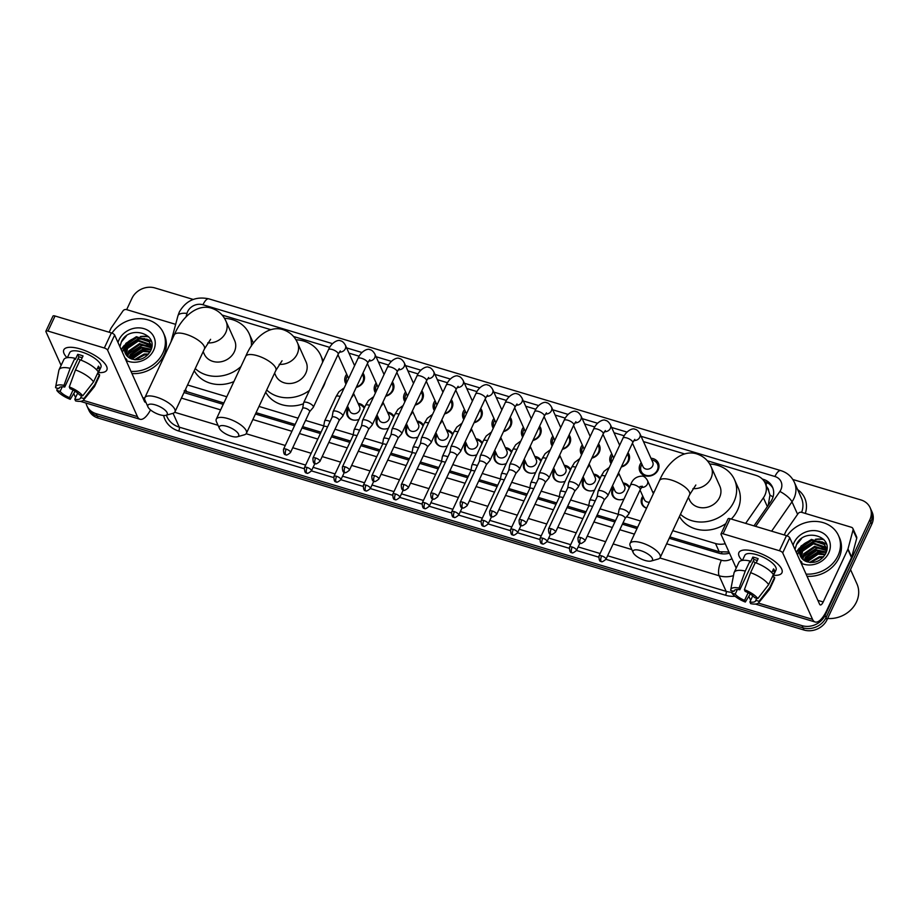 <?xml version="1.0" encoding="UTF-8"?>
<svg xmlns="http://www.w3.org/2000/svg" width="918" height="918" viewBox="0 0 918 918"><rect width="100%" height="100%" fill="white"/><g stroke="black" fill="none" stroke-linecap="round" stroke-linejoin="round"><path stroke-width="1.38" d="M358.995 419.377A9.513 8.205 155.8 0 1 347.291 415.647A9.513 8.205 155.8 0 1 347.463 409.199A9.513 8.205 155.8 0 1 348.301 407.753M388.44 428.224A9.513 8.205 155.8 0 1 376.736 424.483A9.513 8.205 155.8 0 1 376.908 418.034A9.513 8.205 155.8 0 1 377.757 416.588M417.897 437.071A9.513 8.205 155.8 0 1 406.192 433.33A9.513 8.205 155.8 0 1 406.364 426.881A9.513 8.205 155.8 0 1 407.202 425.436M447.341 445.907A9.513 8.205 155.8 0 1 435.637 442.178A9.513 8.205 155.8 0 1 435.809 435.729A9.513 8.205 155.8 0 1 436.658 434.283M476.786 454.754A9.513 8.205 155.8 0 1 465.093 451.013A9.513 8.205 155.8 0 1 465.254 444.564A9.513 8.205 155.8 0 1 466.103 443.119M506.243 463.601A9.513 8.205 155.8 0 1 494.538 459.861A9.513 8.205 155.8 0 1 494.71 453.412A9.513 8.205 155.8 0 1 495.548 451.966M535.687 472.437A9.513 8.205 155.8 0 1 523.983 468.708A9.513 8.205 155.8 0 1 524.155 462.259A9.513 8.205 155.8 0 1 525.004 460.813M565.132 481.284A9.513 8.205 155.8 0 1 553.439 477.544A9.513 8.205 155.8 0 1 553.6 471.095A9.513 8.205 155.8 0 1 554.449 469.649M594.589 490.132A9.513 8.205 155.8 0 1 582.884 486.391A9.513 8.205 155.8 0 1 583.056 479.942A9.513 8.205 155.8 0 1 583.894 478.496M624.033 498.967A9.513 8.205 155.8 0 1 612.329 495.238A9.513 8.205 155.8 0 1 612.501 488.789A9.513 8.205 155.8 0 1 613.35 487.343M646.57 508.193A9.513 8.205 155.8 0 1 641.785 504.074A9.513 8.205 155.8 0 1 641.957 497.625A9.513 8.205 155.8 0 1 642.795 496.179M362.943 373.098A10.109 8.732 155.8 0 1 363.849 374.624A10.109 8.732 155.8 0 1 363.666 381.486A10.109 8.732 155.8 0 1 356.241 387.407M346.017 384.022A10.109 8.732 155.8 0 1 345.397 382.909A10.109 8.732 155.8 0 1 345.57 376.047A10.109 8.732 155.8 0 1 346.706 374.2M392.388 381.945A10.109 8.732 155.8 0 1 393.294 383.46A10.109 8.732 155.8 0 1 393.122 390.322A10.109 8.732 155.8 0 1 385.686 396.255M375.462 392.87A10.109 8.732 155.8 0 1 374.842 391.756A10.109 8.732 155.8 0 1 375.026 384.894A10.109 8.732 155.8 0 1 376.151 383.036M421.832 390.793A10.109 8.732 155.8 0 1 422.75 392.307A10.109 8.732 155.8 0 1 422.567 399.169A10.109 8.732 155.8 0 1 415.131 405.102M404.907 401.705A10.109 8.732 155.8 0 1 404.287 400.592A10.109 8.732 155.8 0 1 404.471 393.73A10.109 8.732 155.8 0 1 405.607 391.883M451.289 399.628A10.109 8.732 155.8 0 1 452.195 401.155A10.109 8.732 155.8 0 1 452.012 408.017A10.109 8.732 155.8 0 1 444.587 413.938M434.363 410.553A10.109 8.732 155.8 0 1 433.744 409.439A10.109 8.732 155.8 0 1 433.916 402.577A10.109 8.732 155.8 0 1 435.052 400.73M480.734 408.476A10.109 8.732 155.8 0 1 481.64 409.99A10.109 8.732 155.8 0 1 481.468 416.852A10.109 8.732 155.8 0 1 474.032 422.785M463.808 419.4A10.109 8.732 155.8 0 1 463.188 418.287A10.109 8.732 155.8 0 1 463.372 411.425A10.109 8.732 155.8 0 1 464.497 409.566M510.19 417.323A10.109 8.732 155.8 0 1 511.096 418.837A10.109 8.732 155.8 0 1 510.913 425.7A10.109 8.732 155.8 0 1 503.477 431.621M493.253 428.236A10.109 8.732 155.8 0 1 492.645 427.122A10.109 8.732 155.8 0 1 492.817 420.26A10.109 8.732 155.8 0 1 493.953 418.413M539.635 426.159A10.109 8.732 155.8 0 1 540.541 427.685A10.109 8.732 155.8 0 1 540.358 434.535A10.109 8.732 155.8 0 1 532.933 440.468M522.709 437.083A10.109 8.732 155.8 0 1 522.09 435.97A10.109 8.732 155.8 0 1 522.273 429.108A10.109 8.732 155.8 0 1 523.398 427.249M569.08 435.006A10.109 8.732 155.8 0 1 569.986 436.52A10.109 8.732 155.8 0 1 569.814 443.383A10.109 8.732 155.8 0 1 562.378 449.315M552.154 445.93A10.109 8.732 155.8 0 1 551.534 444.817A10.109 8.732 155.8 0 1 551.718 437.955A10.109 8.732 155.8 0 1 552.854 436.096M598.536 443.853A10.109 8.732 155.8 0 1 599.443 445.368A10.109 8.732 155.8 0 1 599.259 452.23A10.109 8.732 155.8 0 1 591.835 458.151M581.61 454.766A10.109 8.732 155.8 0 1 580.991 453.653A10.109 8.732 155.8 0 1 581.163 446.791A10.109 8.732 155.8 0 1 582.299 444.943M627.981 452.689A10.109 8.732 155.8 0 1 628.887 454.203A10.109 8.732 155.8 0 1 628.715 461.065A10.109 8.732 155.8 0 1 621.279 466.998M611.055 463.613A10.109 8.732 155.8 0 1 610.436 462.5A10.109 8.732 155.8 0 1 610.619 455.638A10.109 8.732 155.8 0 1 611.744 453.779M650.954 458.243A10.109 8.732 155.8 0 1 658.344 463.051A10.109 8.732 155.8 0 1 658.16 469.913A10.109 8.732 155.8 0 1 648.877 476.144A10.109 8.732 155.8 0 1 639.88 471.347A10.109 8.732 155.8 0 1 640.064 464.485A10.109 8.732 155.8 0 1 641.2 462.626M768.228 505.336L769.961 495.089L768.664 490.923A5.944 5.129 -24.2 0 0 767.104 487.412M745.657 523.375L763.397 497.797A17.832 15.388 -24.2 0 0 764.866 495.25A17.832 15.388 -24.2 0 0 765.187 483.155A17.832 15.388 -24.2 0 0 755.996 475.375L707.296 460.756M669.853 536.927L719.207 551.741L728.938 551.982M184.162 390.839L223.866 403.002M256.076 412.675L295.148 424.403M302.619 426.652L321.048 432.183M332.075 435.488L350.492 441.03M361.52 444.335L379.949 449.866M390.976 453.182L409.394 458.713M420.421 462.018L438.838 467.549M449.866 470.865L468.295 476.396M479.322 479.712L497.74 485.243M508.767 488.548L527.196 494.079M538.212 497.395L556.641 502.926M567.668 506.243L586.086 511.774M597.113 515.078L615.542 520.609M623.012 522.858L637.631 527.253M672.779 530.684L715.512 543.525A17.832 15.388 -24.2 0 0 725.231 543.72M187.559 384.986L226.78 396.76M259.002 406.433L298.063 418.172M305.545 420.41L323.756 425.883M334.99 429.257L353.2 434.719M364.446 438.104L382.657 443.566M393.891 446.94L412.102 452.413M423.336 455.787L441.547 461.249M452.792 464.634L471.003 470.096M482.237 473.47L500.448 478.944M511.693 482.317L529.893 487.779M541.138 491.164L559.349 496.627M570.583 500L588.794 505.474M600.039 508.847L618.25 514.309M626.478 516.788L640.557 521.011M684.633 453.94L643.472 441.581M624.206 435.798L614.016 432.745M594.761 426.95L584.571 423.898M565.304 418.115L555.126 415.051M535.86 409.267L525.67 406.215M506.415 400.432L496.225 397.368M476.958 391.584L466.769 388.521M447.514 382.737L437.324 379.685M418.057 373.901L407.879 370.838M388.612 365.054L378.423 361.99M359.167 356.207L348.978 353.155M329.711 347.371L293.519 336.493M270.856 329.688L222.076 315.046M652.549 491.796A9.513 8.205 155.8 0 1 654.098 492.094M623.104 482.96A9.513 8.205 155.8 0 1 629.553 487.183M593.659 474.113A9.513 8.205 155.8 0 1 600.108 478.335M564.203 465.265A9.513 8.205 155.8 0 1 570.663 469.5M534.758 456.43A9.513 8.205 155.8 0 1 541.207 460.652M505.313 447.582A9.513 8.205 155.8 0 1 511.762 451.805M475.857 438.735A9.513 8.205 155.8 0 1 482.317 442.969M446.412 429.899A9.513 8.205 155.8 0 1 452.861 434.122M416.956 421.052A9.513 8.205 155.8 0 1 423.416 425.275M387.511 412.205A9.513 8.205 155.8 0 1 393.96 416.439M358.066 403.369A9.513 8.205 155.8 0 1 364.515 407.592M792.831 479.494L860.935 499.943A17.832 15.388 155.8 0 1 870.138 507.723A17.832 15.388 155.8 0 1 869.816 519.817L825.064 615.37A17.832 15.388 155.8 0 1 802.045 625.663L96.115 413.674L97.101 415.865A17.832 15.388 155.8 0 1 87.91 408.085A17.832 15.388 155.8 0 0 97.101 415.865L803.032 627.855L97.101 415.865L98.088 418.057A17.832 15.388 155.8 0 1 88.885 410.277L86.923 405.894A17.832 15.388 155.8 0 1 86.017 403.059M825.064 615.37L826.051 617.55A17.832 15.388 155.8 0 1 803.032 627.855A17.832 15.388 155.8 0 0 826.051 617.55L870.803 522.009L826.051 617.55L827.026 619.742A17.832 15.388 155.8 0 1 804.019 630.035L98.088 418.057M870.138 507.723L871.113 509.915A17.832 15.388 155.8 0 1 870.803 522.009A17.832 15.388 155.8 0 0 871.113 509.915L872.1 512.106A17.832 15.388 155.8 0 1 871.79 524.201L827.026 619.742M753.976 525.876L770.718 501.756A17.832 15.388 -24.2 0 0 772.187 499.208A17.832 15.388 -24.2 0 0 772.497 487.114A17.832 15.388 -24.2 0 0 763.306 479.334L762.296 479.035M764.315 481.525A17.832 15.388 155.8 0 1 772.945 488.227M126.661 309.641L131.997 298.258A17.832 15.388 155.8 0 1 155.004 287.965L193.216 299.44M96.115 413.674A17.832 15.388 155.8 0 1 86.923 405.894M121.348 349.976A23.776 20.529 155.8 0 1 123.505 346.717M127.418 342.712A23.776 20.529 155.8 0 1 137.711 337.434M141.257 336.745A23.776 20.529 155.8 0 1 148.785 336.906M796.445 552.693A23.776 20.529 155.8 0 1 798.603 549.434M802.516 545.441A23.776 20.529 155.8 0 1 812.809 540.163M816.354 539.463A23.776 20.529 155.8 0 1 823.882 539.635M669.222 538.269L718.874 553.175A17.832 15.388 -24.2 0 0 729.466 553.152M184.002 392.56L223.235 404.345M255.445 414.018L294.517 425.745M301.999 427.995L320.416 433.526M331.444 436.842L349.861 442.373M360.889 445.678L379.318 451.208M390.345 454.525L408.762 460.056M419.79 463.372L438.219 468.903M449.235 472.208L467.664 477.739M478.691 481.055L497.108 486.586M508.136 489.891L526.565 495.433M537.592 498.738L556.01 504.269M567.037 507.585L585.454 513.116M596.482 516.421L614.911 521.963M622.393 524.201L637.012 528.596M755.503 551.729A23.776 8.469 25.1 0 1 778.957 565.178A23.776 8.469 25.1 0 1 773.541 575.265A23.776 8.469 25.1 0 0 781.941 572.752A23.776 8.469 25.1 0 0 755.503 551.729A23.776 8.469 25.1 0 0 746.609 550.031A23.776 8.469 25.1 0 0 742.134 560.439A23.776 8.469 25.1 0 1 738.887 552.59A23.776 8.469 25.1 0 1 755.503 551.729M784.247 534.964L786.164 530.879A2.972 2.57 -24.2 0 1 786.416 530.455L798.086 513.621A2.972 2.57 -24.2 0 1 801.678 512.336L851.376 527.265A2.972 2.57 -24.2 0 1 852.914 528.561L856.597 536.766A2.972 2.57 155.8 0 1 856.712 538.327L851.686 557.146A2.972 2.57 155.8 0 1 851.514 557.593L826.889 610.172A23.776 8.492 -73.3 0 1 815.138 622.002A23.776 8.492 -73.3 0 1 812.545 619.352L782.698 552.888A2.972 1.056 -154.9 0 0 779.416 550.731L786.485 535.642A2.972 1.056 25.1 0 1 789.755 537.81L819.613 604.262A5.944 2.123 106.7 0 0 820.267 604.928A5.944 2.123 106.7 0 0 823.205 601.967L847.83 549.389A2.972 2.57 -24.2 0 0 847.991 548.941L853.017 530.122A2.972 2.57 -24.2 0 0 852.914 528.561M723.074 533.806A2.972 1.056 -154.9 0 0 720.997 533.909L728.066 518.831A2.972 1.056 25.1 0 1 730.143 518.716L723.074 533.806L779.416 550.731M720.997 533.909A2.972 1.056 -154.9 0 0 721.032 534.379L736.202 568.139M750.66 600.338L748.836 596.264M730.143 518.716L786.485 535.642M744.395 589.677L745.141 591.364A11.888 4.234 25.1 0 1 754.55 597.584L757.82 598.559A15.445 5.508 25.1 0 0 744.395 589.677L750.58 572.648L755.296 562.596A19.611 6.988 25.1 0 1 773.369 574.553L768.653 584.617L757.82 598.559M756.742 598.238L755.778 600.315A11.888 4.234 25.1 0 1 755.629 600.9A11.888 4.234 25.1 0 1 749.903 601.956L752.771 595.828M757.316 560.462A11.888 4.234 -154.9 0 0 756.547 560.221A11.888 4.234 -154.9 0 0 753.965 559.59L739.828 589.769A11.888 4.234 25.1 0 0 734.102 590.813A11.888 4.234 25.1 0 0 733.964 591.399L730.694 590.423A15.445 5.508 25.1 0 1 730.728 589.769A15.445 5.508 25.1 0 1 739.07 588.082L739.828 589.769M730.728 589.769L733.987 573.05A19.611 6.988 25.1 0 1 734.17 572.453L738.887 562.401A19.611 6.988 25.1 0 1 749.983 561.001L750.476 562.103L752.829 557.077A17.235 6.139 25.1 0 1 755.434 557.754A17.235 6.139 25.1 0 1 758.153 558.672L756.157 562.918M742.455 560.382L744.808 555.356A17.235 6.139 25.1 0 1 756.845 554.736A17.235 6.139 25.1 0 1 776.02 569.975L772.841 576.756M755.778 600.315L759.048 601.301L769.892 587.348L774.597 577.284L772.44 576.642L774.803 571.616A17.235 6.139 25.1 0 0 773.576 568.873L771.808 572.648M774.597 577.284A19.611 6.988 25.1 0 1 774.402 579.029L769.697 589.092A19.611 6.988 25.1 0 1 769.353 589.62L758.601 602.828A15.445 5.508 25.1 0 1 750.66 603.631L749.903 601.956M769.892 587.348A19.611 6.988 25.1 0 1 769.697 589.092M734.17 572.453A19.611 6.988 25.1 0 1 745.267 571.053L739.07 588.082M749.983 561.001L745.267 571.053M759.048 601.301A15.445 5.508 25.1 0 1 758.601 602.828M748.147 592.764L744.59 600.361L745.347 602.036L750.224 593.969M745.347 602.036A15.445 5.508 25.1 0 1 731.921 593.154L735.192 594.13L737.349 589.528M732.369 590.917L731.921 593.154M744.59 600.361A11.888 4.234 25.1 0 1 735.192 594.13M750.58 572.648A19.611 6.988 25.1 0 1 768.653 584.617M755.239 562.7A11.888 4.234 25.1 0 1 753.219 561.196M734.457 590.331L733.964 591.399M752.829 557.077L753.965 559.59M772.6 570.95L774.803 571.616M850.527 569.585L856.93 583.859A26.737 23.088 155.8 0 1 856.46 602.001A26.737 23.088 155.8 0 1 827.611 618.491M787.082 535.848A29.709 25.658 155.8 0 1 814.45 521.401A29.709 25.658 155.8 0 1 838.513 535.607A29.709 25.658 155.8 0 1 837.985 555.757A29.709 25.658 155.8 0 1 806.061 574.083M838.513 535.607L839.5 537.787A29.709 25.658 155.8 0 1 838.972 557.949A29.709 25.658 155.8 0 1 807.037 576.274M826.189 548.551L813.428 543.754L802.561 551.213L801.494 557.903M826.085 548.069L825.316 547.071L813.038 542.882L802.171 550.341L801.207 557.501M826.43 550.536L814.989 547.22L804.122 554.679L802.883 559.429M826.407 550.02L814.599 546.359L803.732 553.818L802.504 559.062M826.097 552.544L816.55 550.697L805.683 558.155L804.719 560.76M826.28 552.051L816.159 549.825L805.293 557.283L804.214 560.45M825.03 554.759L818.11 554.174L807.129 561.85M825.362 554.174L817.72 553.302L806.463 561.587C814.461 563.881 820.807 561.311 825.511 553.887C834.864 536.307 804.237 527.299 796.606 544.248L794.919 549.285M825.638 546.703L824.146 544.466L811.868 540.277L801.001 547.736L800.473 556.216M806.474 561.598A13.426 11.601 155.8 0 1 800.381 556.021A13.426 11.601 155.8 0 1 800.622 546.91A13.426 11.601 155.8 0 1 801.093 546.015L811.478 539.405L823.756 543.594L825.844 547.139M826.418 551.615L825.454 546.267M822.964 557.501L819.671 557.639L810.548 562.539M823.63 556.744L819.281 556.778L809.538 562.436M818.672 560.737L815.861 561.896M793.095 545.212A19.37 16.731 155.8 0 1 794.081 542.572A19.37 16.731 155.8 0 1 819.085 531.384A19.37 16.731 155.8 0 1 828.736 552.98A19.37 16.731 155.8 0 1 801.162 563.182M800.289 561.231L801.884 562.229L799.945 560.485M797.49 555.011L801.093 546.015M824.616 551.741L818.179 551.718L804.856 560.232M826.315 549.182L824.88 548.7M823.056 548.275L816.618 548.241L803.296 556.756M802.516 558.144L802.217 558.764M826.372 543.892L821.771 541.758M819.935 541.322L813.497 541.299L800.175 549.813M825.867 552.406L818.374 552.143L804.914 560.875M826.498 544.271L822.528 542.366M821.185 541.987L813.692 541.723L799.899 551.041M801.437 538.728L796.468 544.684L794.988 549.457M640.557 550.593A10.695 3.81 -154.9 0 0 633.202 552.636A10.695 3.81 -154.9 0 0 644.975 560.439A10.695 3.81 -154.9 0 0 651.103 561.036A10.695 3.81 -154.9 0 0 650.759 556.285A10.695 3.81 -154.9 0 0 640.557 550.593M633.202 552.636L630.23 546.015A16.639 5.921 25.1 0 1 630.058 543.433A16.639 5.921 25.1 0 1 641.682 542.836A16.639 5.921 25.1 0 1 660.191 557.547A16.639 5.921 25.1 0 1 658.091 559.062L651.103 561.036M688.385 497.361L689.498 499.84A16.639 14.367 -24.2 0 0 704.29 507.734A16.639 14.367 -24.2 0 0 719.563 497.487A16.639 14.367 -24.2 0 0 719.85 486.196L711.255 467.055C708.501 460.687 703.739 456.315 696.98 453.962C681.971 448.925 666.537 463.682 659.503 480.573L630.058 543.433M709.671 464.026A32.681 28.217 155.8 0 1 734.492 479.621A32.681 28.217 155.8 0 1 733.907 501.802A32.681 28.217 155.8 0 1 680.467 514.264M734.492 479.621L738.175 487.825A32.681 28.217 155.8 0 1 737.602 510.006A32.681 28.217 155.8 0 1 731.279 519.06M725.794 523.662A32.681 28.217 155.8 0 1 679.458 516.432M226.78 426.342A10.695 3.81 -154.9 0 0 219.425 428.385A10.695 3.81 -154.9 0 0 231.198 436.188A10.695 3.81 -154.9 0 0 237.326 436.784A10.695 3.81 -154.9 0 0 236.982 432.034A10.695 3.81 -154.9 0 0 226.78 426.342M219.425 428.385L216.453 421.764A16.639 5.921 25.1 0 1 216.281 419.182A16.639 5.921 25.1 0 1 227.905 418.585A16.639 5.921 25.1 0 1 246.414 433.296A16.639 5.921 25.1 0 1 244.326 434.811L237.326 436.784M274.608 373.11L275.721 375.588A16.639 14.367 -24.2 0 0 290.513 383.483A16.639 14.367 -24.2 0 0 305.786 373.236A16.639 14.367 -24.2 0 0 306.073 361.944L297.478 342.804C294.724 336.436 289.973 332.064 283.203 329.711C268.194 324.674 252.76 339.419 245.726 356.322L216.281 419.182M295.894 339.775A32.681 28.217 155.8 0 1 320.715 355.369A32.681 28.217 155.8 0 1 322.654 362.185M325.465 381.383A32.681 28.217 155.8 0 1 323.825 385.744A32.681 28.217 155.8 0 1 321.472 389.898M309.412 390.437A32.681 28.217 155.8 0 1 266.69 390.012M303.456 403.794A32.681 28.217 155.8 0 1 265.681 392.181M155.337 404.895A10.695 3.81 -154.9 0 0 147.982 406.938A10.695 3.81 -154.9 0 0 159.755 414.741A10.695 3.81 -154.9 0 0 165.883 415.326A10.695 3.81 -154.9 0 0 165.538 410.575A10.695 3.81 -154.9 0 0 155.337 404.895M147.982 406.938L145.01 400.305A16.639 5.921 25.1 0 1 144.837 397.724A16.639 5.921 25.1 0 1 156.462 397.127A16.639 5.921 25.1 0 1 174.971 411.849A16.639 5.921 25.1 0 1 172.882 413.352L165.883 415.326M203.165 351.663L204.278 354.13A16.639 14.367 -24.2 0 0 219.069 362.025A16.639 14.367 -24.2 0 0 234.342 351.778A16.639 14.367 -24.2 0 0 234.629 340.498L226.035 321.346C223.281 314.977 218.53 310.617 211.76 308.253C196.75 303.215 181.316 317.972 174.282 334.875L144.837 397.724M224.451 318.328A32.681 28.217 155.8 0 1 249.271 333.923A32.681 28.217 155.8 0 1 251.36 346.109M249.271 333.923L252.955 342.127A32.681 28.217 155.8 0 1 253.402 343.171M240.941 366.546A32.681 28.217 155.8 0 1 195.247 368.566M233.872 381.613A32.681 28.217 155.8 0 1 194.237 370.723M641.957 464.324A8.916 7.7 -24.2 0 0 641.384 465.346A8.916 7.7 -24.2 0 0 641.223 471.393A8.916 7.7 -24.2 0 0 649.152 475.627A8.916 7.7 -24.2 0 0 657.334 470.142A8.916 7.7 -24.2 0 0 657.495 464.095A8.916 7.7 -24.2 0 0 651.711 459.941M632.445 443.153L643.002 466.654A5.347 4.613 -24.2 0 0 647.764 469.19A5.347 4.613 -24.2 0 0 652.664 465.896A5.347 4.613 -24.2 0 0 652.767 462.27L639.88 433.606A5.347 4.613 -24.2 0 1 639.789 437.232A5.347 4.613 -24.2 0 1 633.856 440.514M604.124 500.115L607.75 495.812A5.347 1.905 -154.9 0 0 607.854 495.663A5.347 1.905 -154.9 0 0 607.796 494.825A5.347 1.905 -154.9 0 0 601.91 490.923A5.347 1.905 -154.9 0 0 598.169 491.119A5.347 1.905 -154.9 0 0 598.111 491.291L597.125 496.845M604.078 500.172A3.867 1.377 -154.9 0 0 604.159 500.058A3.867 1.377 -154.9 0 0 604.113 499.461A3.867 1.377 -154.9 0 0 599.856 496.638A3.867 1.377 -154.9 0 0 597.159 496.776A3.867 1.377 -154.9 0 0 597.113 496.902M621.532 466.47A8.916 7.7 -24.2 0 0 627.878 461.295A8.916 7.7 -24.2 0 0 628.038 455.248A8.916 7.7 -24.2 0 0 627.35 454.054M612.513 455.477A8.916 7.7 -24.2 0 0 611.939 456.51A8.916 7.7 -24.2 0 0 611.663 462.293M574.679 491.268L578.306 486.965A5.347 1.905 -154.9 0 0 578.409 486.815A5.347 1.905 -154.9 0 0 578.351 485.978A5.347 1.905 -154.9 0 0 572.453 482.088A5.347 1.905 -154.9 0 0 568.724 482.283A5.347 1.905 -154.9 0 0 568.667 482.455L567.68 487.997M574.634 491.325A3.867 1.377 -154.9 0 0 574.702 491.21A3.867 1.377 -154.9 0 0 574.657 490.614A3.867 1.377 -154.9 0 0 570.411 487.802A3.867 1.377 -154.9 0 0 567.703 487.94A3.867 1.377 -154.9 0 0 567.668 488.066M603 434.317L613.557 457.807A5.347 4.613 -24.2 0 0 613.66 458.036M592.076 457.623A8.916 7.7 -24.2 0 0 598.433 452.448A8.916 7.7 -24.2 0 0 598.593 446.4A8.916 7.7 -24.2 0 0 597.893 445.207M583.056 446.63A8.916 7.7 -24.2 0 0 582.482 447.663A8.916 7.7 -24.2 0 0 582.219 453.458M545.223 482.432L548.861 478.129A5.347 1.905 -154.9 0 0 548.953 477.968A5.347 1.905 -154.9 0 0 548.895 477.142A5.347 1.905 -154.9 0 0 543.008 473.24A5.347 1.905 -154.9 0 0 539.268 473.436A5.347 1.905 -154.9 0 0 539.21 473.608L538.235 479.15M545.189 482.478A3.867 1.377 -154.9 0 0 545.258 482.375A3.867 1.377 -154.9 0 0 545.212 481.766A3.867 1.377 -154.9 0 0 540.954 478.955A3.867 1.377 -154.9 0 0 538.258 479.093A3.867 1.377 -154.9 0 0 538.223 479.219M573.555 425.47L584.112 448.971A5.347 4.613 -24.2 0 0 584.215 449.189M562.631 448.787A8.916 7.7 -24.2 0 0 568.988 443.612A8.916 7.7 -24.2 0 0 569.137 437.565A8.916 7.7 -24.2 0 0 568.449 436.36M553.611 437.794A8.916 7.7 -24.2 0 0 553.038 438.815A8.916 7.7 -24.2 0 0 552.774 444.61M515.778 473.585L519.404 469.282A5.347 1.905 -154.9 0 0 519.508 469.132A5.347 1.905 -154.9 0 0 519.45 468.295A5.347 1.905 -154.9 0 0 513.552 464.393A5.347 1.905 -154.9 0 0 509.823 464.588A5.347 1.905 -154.9 0 0 509.765 464.76L508.779 470.314M515.732 473.642A3.867 1.377 -154.9 0 0 515.801 473.527A3.867 1.377 -154.9 0 0 515.767 472.931A3.867 1.377 -154.9 0 0 511.51 470.108A3.867 1.377 -154.9 0 0 508.813 470.245A3.867 1.377 -154.9 0 0 508.767 470.372M544.099 416.623L554.656 440.124A5.347 4.613 -24.2 0 0 554.77 440.353M533.174 439.94A8.916 7.7 -24.2 0 0 539.532 434.765A8.916 7.7 -24.2 0 0 539.692 428.717A8.916 7.7 -24.2 0 0 538.992 427.524M524.155 428.947A8.916 7.7 -24.2 0 0 523.593 429.98A8.916 7.7 -24.2 0 0 523.317 435.763M486.333 464.749L489.96 460.434A5.347 1.905 -154.9 0 0 490.063 460.285A5.347 1.905 -154.9 0 0 489.994 459.448A5.347 1.905 -154.9 0 0 484.107 455.558A5.347 1.905 -154.9 0 0 480.366 455.753A5.347 1.905 -154.9 0 0 480.321 455.925L479.334 461.467M486.288 464.795A3.867 1.377 -154.9 0 0 486.356 464.68A3.867 1.377 -154.9 0 0 486.31 464.083A3.867 1.377 -154.9 0 0 482.065 461.272A3.867 1.377 -154.9 0 0 479.357 461.41A3.867 1.377 -154.9 0 0 479.322 461.536M514.654 407.787L525.211 431.276A5.347 4.613 -24.2 0 0 525.314 431.506M503.73 431.093A8.916 7.7 -24.2 0 0 510.087 425.918A8.916 7.7 -24.2 0 0 510.247 419.87A8.916 7.7 -24.2 0 0 509.547 418.677M494.71 420.1A8.916 7.7 -24.2 0 0 494.136 421.132A8.916 7.7 -24.2 0 0 493.873 426.927M456.877 455.902L460.515 451.599A5.347 1.905 -154.9 0 0 460.606 451.438A5.347 1.905 -154.9 0 0 460.549 450.612A5.347 1.905 -154.9 0 0 454.662 446.71A5.347 1.905 -154.9 0 0 450.922 446.905A5.347 1.905 -154.9 0 0 450.864 447.077L449.889 452.62M456.831 455.948A3.867 1.377 -154.9 0 0 456.912 455.844A3.867 1.377 -154.9 0 0 456.866 455.236A3.867 1.377 -154.9 0 0 452.608 452.425A3.867 1.377 -154.9 0 0 449.912 452.563A3.867 1.377 -154.9 0 0 449.877 452.689M485.197 398.94L495.754 422.441A5.347 4.613 -24.2 0 0 495.869 422.659M474.285 422.257A8.916 7.7 -24.2 0 0 480.642 417.082A8.916 7.7 -24.2 0 0 480.791 411.034A8.916 7.7 -24.2 0 0 480.103 409.83M465.265 411.264A8.916 7.7 -24.2 0 0 464.692 412.285A8.916 7.7 -24.2 0 0 464.428 418.08M427.432 447.055L431.058 442.751A5.347 1.905 -154.9 0 0 431.162 442.602A5.347 1.905 -154.9 0 0 431.104 441.765A5.347 1.905 -154.9 0 0 425.206 437.863A5.347 1.905 -154.9 0 0 421.477 438.058A5.347 1.905 -154.9 0 0 421.419 438.242L420.433 443.784M427.386 447.112A3.867 1.377 -154.9 0 0 427.455 446.997A3.867 1.377 -154.9 0 0 427.421 446.4A3.867 1.377 -154.9 0 0 423.164 443.578A3.867 1.377 -154.9 0 0 420.467 443.715A3.867 1.377 -154.9 0 0 420.421 443.842M455.753 390.093L466.31 413.593A5.347 4.613 -24.2 0 0 466.424 413.823M444.828 413.41A8.916 7.7 -24.2 0 0 451.186 408.235A8.916 7.7 -24.2 0 0 451.346 402.187A8.916 7.7 -24.2 0 0 450.646 400.994M435.809 402.417A8.916 7.7 -24.2 0 0 435.235 403.45A8.916 7.7 -24.2 0 0 434.971 409.233M397.976 438.219L401.614 433.904A5.347 1.905 -154.9 0 0 401.705 433.755A5.347 1.905 -154.9 0 0 401.648 432.929A5.347 1.905 -154.9 0 0 395.761 429.027A5.347 1.905 -154.9 0 0 392.02 429.222A5.347 1.905 -154.9 0 0 391.963 429.394L390.988 434.937M397.942 438.265A3.867 1.377 -154.9 0 0 398.01 438.15A3.867 1.377 -154.9 0 0 397.964 437.553A3.867 1.377 -154.9 0 0 393.707 434.742A3.867 1.377 -154.9 0 0 391.011 434.88A3.867 1.377 -154.9 0 0 390.976 435.006M426.308 381.257L436.865 404.746A5.347 4.613 -24.2 0 0 436.968 404.976M415.384 404.563A8.916 7.7 -24.2 0 0 421.741 399.387A8.916 7.7 -24.2 0 0 421.901 393.34A8.916 7.7 -24.2 0 0 421.201 392.147M406.364 393.57A8.916 7.7 -24.2 0 0 405.79 394.602A8.916 7.7 -24.2 0 0 405.526 400.397M368.531 429.372L372.157 425.068A5.347 1.905 -154.9 0 0 372.26 424.908A5.347 1.905 -154.9 0 0 372.203 424.082A5.347 1.905 -154.9 0 0 366.316 420.18A5.347 1.905 -154.9 0 0 362.576 420.375A5.347 1.905 -154.9 0 0 362.518 420.547L361.531 426.09M368.485 429.417A3.867 1.377 -154.9 0 0 368.566 429.314A3.867 1.377 -154.9 0 0 368.52 428.706A3.867 1.377 -154.9 0 0 364.262 425.895A3.867 1.377 -154.9 0 0 361.566 426.032A3.867 1.377 -154.9 0 0 361.52 426.159M396.851 372.41L407.408 395.91A5.347 4.613 -24.2 0 0 407.523 396.128M385.939 395.727A8.916 7.7 -24.2 0 0 392.284 390.552A8.916 7.7 -24.2 0 0 392.445 384.504A8.916 7.7 -24.2 0 0 391.756 383.299M376.919 384.734A8.916 7.7 -24.2 0 0 376.346 385.755A8.916 7.7 -24.2 0 0 376.07 391.55M339.086 420.524L342.712 416.221A5.347 1.905 -154.9 0 0 342.816 416.072A5.347 1.905 -154.9 0 0 342.758 415.234A5.347 1.905 -154.9 0 0 336.86 411.344A5.347 1.905 -154.9 0 0 333.131 411.528A5.347 1.905 -154.9 0 0 333.073 411.712L332.086 417.254M339.04 420.582A3.867 1.377 -154.9 0 0 339.109 420.467A3.867 1.377 -154.9 0 0 339.063 419.87A3.867 1.377 -154.9 0 0 334.818 417.047A3.867 1.377 -154.9 0 0 332.109 417.185A3.867 1.377 -154.9 0 0 332.075 417.311M367.407 363.562L377.964 387.063A5.347 4.613 -24.2 0 0 378.067 387.293M356.482 386.88A8.916 7.7 -24.2 0 0 362.839 381.704A8.916 7.7 -24.2 0 0 363 375.657A8.916 7.7 -24.2 0 0 362.3 374.464M347.463 375.887A8.916 7.7 -24.2 0 0 346.889 376.919A8.916 7.7 -24.2 0 0 346.625 382.714M309.63 411.689L313.267 407.385A5.347 1.905 -154.9 0 0 313.359 407.225A5.347 1.905 -154.9 0 0 313.302 406.399A5.347 1.905 -154.9 0 0 307.415 402.497A5.347 1.905 -154.9 0 0 303.674 402.692A5.347 1.905 -154.9 0 0 303.617 402.864L302.642 408.407M309.596 411.734A3.867 1.377 -154.9 0 0 309.664 411.62A3.867 1.377 -154.9 0 0 309.618 411.023A3.867 1.377 -154.9 0 0 305.361 408.212A3.867 1.377 -154.9 0 0 302.665 408.349A3.867 1.377 -154.9 0 0 302.63 408.476M337.962 354.727L348.519 378.216A5.347 4.613 -24.2 0 0 348.622 378.445M653.662 493.035A8.916 7.7 -24.2 0 0 653.054 492.92M643.3 497.304A8.916 7.7 -24.2 0 0 642.726 498.336A8.916 7.7 -24.2 0 0 642.577 504.384A8.916 7.7 -24.2 0 0 646.616 508.079M625.089 518.429L628.727 514.126A5.347 1.905 -154.9 0 0 628.819 513.977A5.347 1.905 -154.9 0 0 628.761 513.139A5.347 1.905 -154.9 0 0 622.874 509.238A5.347 1.905 -154.9 0 0 619.134 509.433A5.347 1.905 -154.9 0 0 619.076 509.616L618.101 515.159M625.043 518.486A3.867 1.377 -154.9 0 0 625.124 518.372A3.867 1.377 -154.9 0 0 625.078 517.775A3.867 1.377 -154.9 0 0 620.82 514.952A3.867 1.377 -154.9 0 0 618.124 515.09A3.867 1.377 -154.9 0 0 618.078 515.216M640.03 490.028L644.344 499.633A5.347 4.613 -24.2 0 0 649.393 502.146M629.22 487.894A8.916 7.7 -24.2 0 0 623.609 484.073M613.855 488.456A8.916 7.7 -24.2 0 0 613.281 489.489A8.916 7.7 -24.2 0 0 613.121 495.536A8.916 7.7 -24.2 0 0 619.57 499.771M612.57 485.599L614.899 490.797A5.347 4.613 -24.2 0 0 619.661 493.333A5.347 4.613 -24.2 0 0 624.561 490.04A5.347 4.613 -24.2 0 0 624.653 486.414L618.548 472.816M595.151 501.056A5.347 1.905 -154.9 0 0 593.418 500.402A5.347 1.905 -154.9 0 0 589.689 500.597A5.347 1.905 -154.9 0 0 589.631 500.769L588.645 506.311M592.58 506.564A3.867 1.377 -154.9 0 0 591.376 506.116A3.867 1.377 -154.9 0 0 588.679 506.254A3.867 1.377 -154.9 0 0 588.633 506.38M599.775 479.058A8.916 7.7 -24.2 0 0 594.164 475.237M584.399 479.621A8.916 7.7 -24.2 0 0 583.837 480.653A8.916 7.7 -24.2 0 0 583.676 486.689A8.916 7.7 -24.2 0 0 590.125 490.923M583.114 476.752L585.454 481.95A5.347 4.613 -24.2 0 0 590.205 484.486A5.347 4.613 -24.2 0 0 595.116 481.193A5.347 4.613 -24.2 0 0 595.208 477.567L589.104 463.98M565.706 492.209A5.347 1.905 -154.9 0 0 563.973 491.555A5.347 1.905 -154.9 0 0 560.232 491.75A5.347 1.905 -154.9 0 0 560.175 491.922L559.2 497.464M563.124 497.717A3.867 1.377 -154.9 0 0 561.919 497.269A3.867 1.377 -154.9 0 0 559.223 497.407A3.867 1.377 -154.9 0 0 559.188 497.533M570.319 470.211A8.916 7.7 -24.2 0 0 564.708 466.39M554.954 470.773A8.916 7.7 -24.2 0 0 554.38 471.806A8.916 7.7 -24.2 0 0 554.22 477.853A8.916 7.7 -24.2 0 0 560.68 482.088M553.669 467.916L555.998 473.114A5.347 4.613 -24.2 0 0 560.76 475.65A5.347 4.613 -24.2 0 0 565.66 472.357A5.347 4.613 -24.2 0 0 565.763 468.731L559.659 455.133M536.261 483.361A5.347 1.905 -154.9 0 0 534.528 482.719A5.347 1.905 -154.9 0 0 530.788 482.902A5.347 1.905 -154.9 0 0 530.73 483.086L529.743 488.628M533.679 488.881A3.867 1.377 -154.9 0 0 532.474 488.422A3.867 1.377 -154.9 0 0 529.778 488.56A3.867 1.377 -154.9 0 0 529.732 488.686M540.874 461.364A8.916 7.7 -24.2 0 0 535.263 457.543M525.509 461.926A8.916 7.7 -24.2 0 0 524.935 462.959A8.916 7.7 -24.2 0 0 524.775 469.006A8.916 7.7 -24.2 0 0 531.224 473.24M524.224 459.069L526.553 464.267A5.347 4.613 -24.2 0 0 531.304 466.803A5.347 4.613 -24.2 0 0 536.215 463.51A5.347 4.613 -24.2 0 0 536.307 459.884L530.202 446.286M506.805 474.526A5.347 1.905 -154.9 0 0 505.072 473.872A5.347 1.905 -154.9 0 0 501.331 474.067A5.347 1.905 -154.9 0 0 501.285 474.239L500.299 479.781M504.223 480.034A3.867 1.377 -154.9 0 0 503.03 479.586A3.867 1.377 -154.9 0 0 500.321 479.724A3.867 1.377 -154.9 0 0 500.287 479.85M511.429 452.528A8.916 7.7 -24.2 0 0 505.818 448.707M496.053 453.09A8.916 7.7 -24.2 0 0 495.479 454.123A8.916 7.7 -24.2 0 0 495.33 460.17A8.916 7.7 -24.2 0 0 501.779 464.393M494.768 450.222L497.108 455.42A5.347 4.613 -24.2 0 0 501.859 457.956A5.347 4.613 -24.2 0 0 506.77 454.662A5.347 4.613 -24.2 0 0 506.862 451.036L500.758 437.45M477.36 465.678A5.347 1.905 -154.9 0 0 475.627 465.024A5.347 1.905 -154.9 0 0 471.886 465.219A5.347 1.905 -154.9 0 0 471.829 465.392L470.854 470.934M474.778 471.186A3.867 1.377 -154.9 0 0 473.573 470.739A3.867 1.377 -154.9 0 0 470.877 470.877A3.867 1.377 -154.9 0 0 470.842 471.003M481.973 443.681A8.916 7.7 -24.2 0 0 476.362 439.86M466.608 444.243A8.916 7.7 -24.2 0 0 466.034 445.276A8.916 7.7 -24.2 0 0 465.874 451.323A8.916 7.7 -24.2 0 0 472.322 455.558M465.323 441.386L467.652 446.584A5.347 4.613 -24.2 0 0 472.414 449.12A5.347 4.613 -24.2 0 0 477.314 445.827A5.347 4.613 -24.2 0 0 477.417 442.201L471.301 428.603M447.915 456.843A5.347 1.905 -154.9 0 0 446.171 456.189A5.347 1.905 -154.9 0 0 442.442 456.372A5.347 1.905 -154.9 0 0 442.384 456.556L441.397 462.098M445.333 462.351A3.867 1.377 -154.9 0 0 444.128 461.892A3.867 1.377 -154.9 0 0 441.432 462.041A3.867 1.377 -154.9 0 0 441.386 462.167M452.528 434.834A8.916 7.7 -24.2 0 0 446.917 431.012M437.152 435.396A8.916 7.7 -24.2 0 0 436.589 436.429A8.916 7.7 -24.2 0 0 436.429 442.476A8.916 7.7 -24.2 0 0 442.878 446.71M435.866 432.539L438.207 437.737A5.347 4.613 -24.2 0 0 442.958 440.273A5.347 4.613 -24.2 0 0 447.869 436.979A5.347 4.613 -24.2 0 0 447.961 433.353L441.856 419.755M418.459 447.995A5.347 1.905 -154.9 0 0 416.726 447.341A5.347 1.905 -154.9 0 0 412.985 447.536A5.347 1.905 -154.9 0 0 412.939 447.709L411.952 453.251M415.877 453.503A3.867 1.377 -154.9 0 0 414.684 453.056A3.867 1.377 -154.9 0 0 411.975 453.194A3.867 1.377 -154.9 0 0 411.941 453.32M423.083 425.998A8.916 7.7 -24.2 0 0 417.461 422.177M407.707 426.56A8.916 7.7 -24.2 0 0 407.133 427.593A8.916 7.7 -24.2 0 0 406.984 433.64A8.916 7.7 -24.2 0 0 413.433 437.863M406.422 423.691L408.751 428.89A5.347 4.613 -24.2 0 0 413.513 431.437A5.347 4.613 -24.2 0 0 418.424 428.132A5.347 4.613 -24.2 0 0 418.516 424.506L412.411 410.92M389.014 439.148A5.347 1.905 -154.9 0 0 387.281 438.494A5.347 1.905 -154.9 0 0 383.54 438.689A5.347 1.905 -154.9 0 0 383.483 438.861L382.508 444.404M386.432 444.656A3.867 1.377 -154.9 0 0 385.227 444.209A3.867 1.377 -154.9 0 0 382.531 444.346A3.867 1.377 -154.9 0 0 382.485 444.473M393.627 417.151A8.916 7.7 -24.2 0 0 388.016 413.329M378.262 417.713A8.916 7.7 -24.2 0 0 377.688 418.746A8.916 7.7 -24.2 0 0 377.527 424.793A8.916 7.7 -24.2 0 0 383.976 429.027M376.977 414.856L379.306 420.054A5.347 4.613 -24.2 0 0 384.068 422.59A5.347 4.613 -24.2 0 0 388.968 419.296A5.347 4.613 -24.2 0 0 389.06 415.67L382.955 402.073M359.558 430.312A5.347 1.905 -154.9 0 0 357.825 429.658A5.347 1.905 -154.9 0 0 354.096 429.842A5.347 1.905 -154.9 0 0 354.038 430.026L353.051 435.568M356.987 435.82A3.867 1.377 -154.9 0 0 355.782 435.361A3.867 1.377 -154.9 0 0 353.086 435.511A3.867 1.377 -154.9 0 0 353.04 435.637M364.182 408.303A8.916 7.7 -24.2 0 0 358.571 404.482M348.806 408.866A8.916 7.7 -24.2 0 0 348.243 409.898A8.916 7.7 -24.2 0 0 348.083 415.946A8.916 7.7 -24.2 0 0 354.532 420.18M347.52 406.008L349.861 411.207A5.347 4.613 -24.2 0 0 354.612 413.743A5.347 4.613 -24.2 0 0 359.523 410.449A5.347 4.613 -24.2 0 0 359.615 406.823L353.51 393.237M330.113 421.465A5.347 1.905 -154.9 0 0 328.38 420.811A5.347 1.905 -154.9 0 0 324.639 421.006A5.347 1.905 -154.9 0 0 324.582 421.178L323.606 426.721M327.531 426.973A3.867 1.377 -154.9 0 0 326.326 426.526A3.867 1.377 -154.9 0 0 323.629 426.663A3.867 1.377 -154.9 0 0 323.595 426.79M80.405 349.001A23.776 8.469 25.1 0 1 103.86 362.461A23.776 8.469 25.1 0 1 98.444 372.536A23.776 8.469 25.1 0 0 106.844 370.023A23.776 8.469 25.1 0 0 80.405 349.001A23.776 8.469 25.1 0 0 71.512 347.314A23.776 8.469 25.1 0 0 67.037 357.71A23.776 8.469 25.1 0 1 63.79 349.861A23.776 8.469 25.1 0 1 80.405 349.001M109.15 332.247L111.067 328.151A2.972 2.57 -24.2 0 1 111.319 327.726L122.989 310.904A2.972 2.57 -24.2 0 1 126.581 309.607L175.659 324.352M150.541 409.933A23.776 8.492 -73.3 0 1 140.041 419.274A23.776 8.492 -73.3 0 1 137.448 416.623L107.601 350.171A2.972 1.056 -154.9 0 0 104.319 348.002L111.388 332.913A2.972 1.056 25.1 0 1 114.658 335.081L144.516 401.545A5.944 2.123 106.7 0 0 145.17 402.199A5.944 2.123 106.7 0 0 145.836 402.13M47.977 331.077A2.972 1.056 -154.9 0 0 45.9 331.191L52.969 316.102A2.972 1.056 25.1 0 1 55.046 315.999L47.977 331.077L104.319 348.002M45.9 331.191A2.972 1.056 -154.9 0 0 45.934 331.65L61.104 365.41M75.563 397.609L73.738 393.535M55.046 315.999L111.388 332.913M69.286 386.948L70.043 388.635A11.888 4.234 25.1 0 1 79.453 394.855L82.712 395.842A15.445 5.508 25.1 0 0 69.286 386.948L75.483 369.92L80.199 359.867A19.611 6.988 25.1 0 1 98.272 371.824L93.556 381.888L82.712 395.842M81.645 395.52L80.681 397.597A11.888 4.234 25.1 0 1 80.532 398.171A11.888 4.234 25.1 0 1 74.806 399.227L77.674 393.099M82.218 357.733A11.888 4.234 -154.9 0 0 81.45 357.492A11.888 4.234 -154.9 0 0 78.868 356.873L64.73 387.04A11.888 4.234 25.1 0 0 59.004 388.096A11.888 4.234 25.1 0 0 58.855 388.67L55.596 387.694A15.445 5.508 25.1 0 1 55.619 387.052A15.445 5.508 25.1 0 1 63.973 385.353L64.73 387.04M55.619 387.052L58.878 370.321A19.611 6.988 25.1 0 1 59.073 369.724L63.79 359.672A19.611 6.988 25.1 0 1 74.886 358.272L75.379 359.386L77.732 354.348A17.235 6.139 25.1 0 1 80.336 355.025A17.235 6.139 25.1 0 1 83.056 355.943L81.059 360.189M67.358 357.664L69.711 352.638A17.235 6.139 25.1 0 1 81.748 352.019A17.235 6.139 25.1 0 1 100.923 367.257L97.744 374.039M80.681 397.597L83.951 398.573L94.783 384.619L99.5 374.567L97.342 373.913L99.706 368.887A17.235 6.139 25.1 0 0 98.467 366.156L96.711 369.92M99.5 374.567A19.611 6.988 25.1 0 1 99.305 376.311L94.6 386.363A19.611 6.988 25.1 0 1 94.256 386.891L83.492 400.11A15.445 5.508 25.1 0 1 75.563 400.914L74.806 399.227M94.783 384.619A19.611 6.988 25.1 0 1 94.6 386.363M59.073 369.724A19.611 6.988 25.1 0 1 70.17 368.325L63.973 385.353M74.886 358.272L70.17 368.325M83.951 398.573A15.445 5.508 25.1 0 1 83.492 400.11M73.05 390.035L69.493 397.632L70.25 399.319L75.115 391.252M70.25 399.319A15.445 5.508 25.1 0 1 56.824 390.425L60.095 391.412L62.252 386.799M57.272 388.199L56.824 390.425M69.493 397.632A11.888 4.234 25.1 0 1 60.095 391.412M75.483 369.92A19.611 6.988 25.1 0 1 93.556 381.888M80.141 359.982A11.888 4.234 25.1 0 1 78.11 358.468M59.36 387.603L58.855 388.67M77.732 354.348L78.868 356.873M97.503 368.233L99.706 368.887M111.985 333.119A29.709 25.658 155.8 0 1 139.352 318.672A29.709 25.658 155.8 0 1 163.415 332.878A29.709 25.658 155.8 0 1 162.888 353.04A29.709 25.658 155.8 0 1 130.964 371.365M163.415 332.878L164.402 335.07A29.709 25.658 155.8 0 1 163.874 355.232A29.709 25.658 155.8 0 1 131.94 373.546M151.091 345.822L138.331 341.026L127.453 348.484L126.397 355.186M150.988 345.352L150.219 344.342L137.941 340.153L127.063 347.612L126.11 354.773M151.332 347.807L139.892 344.502L129.013 351.961L127.786 356.7M151.309 347.302L139.502 343.63L128.623 351.089L127.407 356.345M151 349.827L141.452 347.968L130.574 355.427L129.622 358.031M151.183 349.333L141.062 347.107L130.184 354.566L129.117 357.722M149.932 352.042L143.013 351.445L132.031 359.122M150.265 351.445L142.623 350.573L131.366 358.869C139.364 361.153 145.71 358.582 150.414 351.158C159.766 333.578 129.14 324.57 121.509 341.53L119.822 346.568M150.541 343.986L149.049 341.737L136.771 337.549L125.904 345.007L125.376 353.499M131.377 358.869A13.426 11.601 155.8 0 1 125.284 353.292A13.426 11.601 155.8 0 1 125.525 344.181A13.426 11.601 155.8 0 1 125.995 343.286L136.38 336.688L148.659 340.865L150.747 344.411M151.321 348.886L150.357 343.539M147.867 354.773L144.574 354.922L135.451 359.822M148.532 354.027L144.183 354.05L134.441 359.718M143.575 358.02L140.764 359.179M117.986 342.494A19.37 16.731 155.8 0 1 118.984 339.855A19.37 16.731 155.8 0 1 143.988 328.667A19.37 16.731 155.8 0 1 153.639 350.263A19.37 16.731 155.8 0 1 126.064 360.453M125.192 358.513L126.787 359.512L124.848 357.756M122.392 352.294L125.995 343.286M149.519 349.024L143.082 348.989L129.759 357.504M151.206 346.453L149.783 345.983M147.959 345.547L141.521 345.512L128.199 354.038M127.418 355.415L127.12 356.046M151.275 341.163L146.662 339.029M144.837 338.604L138.4 338.57L125.078 347.084M150.77 349.678L143.277 349.425L129.817 358.146M151.401 341.553L147.431 339.637M146.088 339.258L138.595 339.006L124.802 348.324M126.34 335.999L121.371 341.966L119.891 346.729M767.356 506.598L763.397 497.797M765.956 484.876A17.832 6.369 -73.3 0 1 767.196 482.707M721.341 553.726A17.832 6.369 -73.3 0 1 721.938 552.326M769.961 495.089A17.832 5.141 34.7 0 1 773.036 496.982M719.207 551.741L715.512 543.525M186.698 391.837L185.551 389.266M871.79 524.201L869.816 519.817M804.019 630.035L802.045 625.663M764.224 481.388L763.306 479.334M755.652 526.381L779.875 491.463A11.888 10.259 -24.2 0 0 780.851 489.764A11.888 10.259 -24.2 0 0 774.93 476.511L641.108 436.325M774.93 476.511A11.888 4.246 106.7 0 1 780.805 470.601C787.082 472.575 791.591 476.476 794.368 482.306A23.776 20.529 155.8 0 1 793.944 498.428A23.776 20.529 155.8 0 1 791.982 501.825L797.604 514.321M332.465 343.642L202.958 304.753A11.888 10.259 -24.2 0 0 187.616 311.627A11.888 10.259 -24.2 0 0 186.962 313.417L186.056 316.802M780.805 470.601L208.834 298.843C195.809 296.112 185.964 300.507 179.308 312.051L177.931 315.815A11.888 4.911 15 0 1 186.962 313.417M797.65 489.604A26.737 23.088 155.8 0 1 805.315 513.426M801.655 512.324A23.776 20.529 -24.2 0 0 801.368 497.889L794.368 482.306M735.077 596.298A26.737 23.088 155.8 0 1 725.576 595.243L605.937 559.314A3.867 1.377 -154.9 0 0 601.646 555.883A3.867 1.377 -154.9 0 0 598.949 556.033L618.124 515.09M598.628 557.123L576.493 550.467A3.867 1.377 -154.9 0 0 572.201 547.048A3.867 1.377 -154.9 0 0 569.504 547.185L588.679 506.254M569.171 548.275L547.036 541.631M539.727 539.428L517.591 532.784A3.867 1.377 -154.9 0 0 513.3 529.365A3.867 1.377 -154.9 0 0 510.603 529.502L529.778 488.56M510.27 530.593L488.146 523.937A3.867 1.377 -154.9 0 0 483.855 520.517A3.867 1.377 -154.9 0 0 481.147 520.655L500.321 479.724M480.825 521.745L458.69 515.101A3.867 1.377 -154.9 0 0 454.399 511.67A3.867 1.377 -154.9 0 0 451.702 511.808L470.877 470.877M451.381 512.898L429.245 506.254M421.924 504.062L399.8 497.418M392.479 495.215L370.344 488.571A3.867 1.377 -154.9 0 0 366.053 485.14A3.867 1.377 -154.9 0 0 363.356 485.278L382.531 444.346M363.035 486.368L340.899 479.724A3.867 1.377 -154.9 0 0 336.608 476.304A3.867 1.377 -154.9 0 0 333.911 476.442L353.086 435.511M333.578 477.532L311.443 470.888A3.867 1.377 -154.9 0 0 307.151 467.457A3.867 1.377 -154.9 0 0 304.455 467.595L323.629 426.663M304.133 468.685L178.723 431.024A26.737 23.088 155.8 0 1 163.645 415.498M733.471 575.666A23.776 20.529 155.8 0 1 719.138 575.77L726.138 591.353A23.776 20.529 -24.2 0 0 732.082 592.328M779.875 491.463A11.888 3.431 34.7 0 1 791.982 501.825L771.625 531.178M173.066 413.307L179.285 427.145L305.637 465.082M166.319 415.2L167.019 416.772A23.776 20.529 -24.2 0 0 179.285 427.145A2.972 1.067 -73.3 0 1 178.723 431.024M666.629 543.8L721.387 560.244A11.888 4.246 106.7 0 0 719.138 575.77L659.916 557.983M631.813 549.549L613.144 543.938M605.662 541.7L587.245 536.158M576.217 532.853L557.788 527.322M546.761 524.006L528.343 518.475M517.316 515.17L498.887 509.628M487.871 506.323L469.442 500.792M458.415 497.476L439.997 491.945M428.97 488.64L410.541 483.109M399.514 479.793L381.096 474.262M370.069 470.945L351.651 465.415M340.624 462.11L322.195 456.579M311.168 453.262L292.75 447.732M285.268 445.482L246.139 433.732M218.036 425.298L174.695 412.285M313.107 467.331L335.081 473.929M342.563 476.178L364.526 482.776M372.008 485.014L393.983 491.612M401.464 493.861L423.428 500.459M430.909 502.708L452.884 509.306M460.354 511.544L482.329 518.142M489.81 520.391L511.774 526.989M519.255 529.238L541.23 535.837M548.7 538.074L570.675 544.672M578.156 546.921L600.12 553.52M607.601 555.769L726.138 591.353A2.972 1.067 -73.3 0 1 725.576 595.243M626.948 432.08L611.663 427.49M597.503 423.232L582.207 418.642M568.058 414.397L552.762 409.795M538.602 405.549L523.306 400.959M509.157 396.702L493.861 392.112M479.712 387.866L464.416 383.265M450.256 379.019L434.96 374.429M420.811 370.172L405.515 365.582M391.355 361.336L376.07 356.735M361.91 352.489L346.614 347.899M181.408 398.091L220.641 409.876M252.852 419.549L291.924 431.276M299.406 433.526L317.823 439.056M328.851 442.373L347.279 447.904M358.295 451.208L376.724 456.739M387.752 460.056L406.169 465.587M417.197 468.903L435.625 474.434M446.653 477.739L465.07 483.27M476.098 486.586L494.515 492.117M505.543 495.433L523.971 500.964M534.999 504.269L553.416 509.8M564.444 513.116L582.873 518.647M593.889 521.952L612.317 527.494M619.799 529.732L634.418 534.127M721.387 560.244A11.888 10.259 -24.2 0 0 731.944 558.672M208.834 298.843A11.888 4.246 106.7 0 0 202.958 304.753M758.36 603.08L812.545 619.352M817.869 600.372L823.205 601.967M851.514 557.593L847.83 549.389M789.755 537.81L782.698 552.888M847.991 548.941L851.686 557.146M856.712 538.327L853.017 530.122M796.331 552.418A23.776 20.529 155.8 0 1 799.429 548.023M803.847 544.053A23.776 20.529 155.8 0 1 810.674 540.507M815.345 539.314A23.776 20.529 155.8 0 1 823.607 539.325M692.975 488.594A16.639 14.367 -24.2 0 0 710.957 478.347A16.639 14.367 -24.2 0 0 711.255 467.055M695.833 485.025L689.636 494.699A16.639 5.921 -154.9 0 0 671.127 479.976A16.639 5.921 -154.9 0 0 659.503 480.573M279.198 364.343A16.639 14.367 -24.2 0 0 297.18 354.084A16.639 14.367 -24.2 0 0 297.478 342.804M282.055 360.774L275.859 370.436A16.639 5.921 -154.9 0 0 257.35 355.725A16.639 5.921 -154.9 0 0 245.726 356.322M207.755 342.884A16.639 14.367 -24.2 0 0 225.736 332.637A16.639 14.367 -24.2 0 0 226.035 321.346M210.612 339.316L204.416 348.989A16.639 5.921 -154.9 0 0 185.906 334.267A16.639 5.921 -154.9 0 0 174.282 334.875M580.681 537.569A3.867 1.377 -73.3 0 0 579.946 542.618A3.867 1.377 106.7 0 0 580.371 543.054C580.474 544.064 582.012 543.376 584.984 540.989A3.867 1.377 -154.9 0 0 580.681 537.569A3.867 1.377 -154.9 0 0 577.984 537.719L597.159 496.776M634.808 439.355L632.686 442.66A5.347 1.905 -154.9 0 0 626.73 437.92A5.347 1.905 -154.9 0 0 626.432 437.84A5.347 1.905 -154.9 0 0 623.001 438.115L598.169 491.119M551.236 528.734A3.867 1.377 -73.3 0 0 550.502 533.783A3.867 1.377 106.7 0 0 550.915 534.207C551.029 535.217 552.567 534.528 555.528 532.142A3.867 1.377 -154.9 0 0 551.236 528.734A3.867 1.377 -154.9 0 0 548.528 528.871L567.703 487.94M604.411 431.678A5.347 4.613 -24.2 0 0 610.344 428.396A5.347 4.613 -24.2 0 0 610.436 424.77L619.65 445.264M605.364 430.519L603.229 433.812A5.347 1.905 -154.9 0 0 597.285 429.085A5.347 1.905 -154.9 0 0 596.987 428.993A5.347 1.905 -154.9 0 0 593.544 429.28L568.724 482.283M521.78 519.886A3.867 1.377 -73.3 0 0 521.057 524.935A3.867 1.377 106.7 0 0 521.47 525.36C521.585 526.381 523.122 525.693 526.083 523.306A3.867 1.377 -154.9 0 0 521.78 519.886A3.867 1.377 -154.9 0 0 519.083 520.024L538.258 479.093M574.966 422.831A5.347 4.613 -24.2 0 0 580.887 419.549A5.347 4.613 -24.2 0 0 580.991 415.923L590.194 436.429M575.907 421.672L573.784 424.965A5.347 1.905 -154.9 0 0 567.84 420.237A5.347 1.905 -154.9 0 0 567.542 420.157A5.347 1.905 -154.9 0 0 564.1 420.433L539.268 473.436M492.335 511.039A3.867 1.377 -73.3 0 0 491.6 516.088A3.867 1.377 106.7 0 0 492.025 516.524C492.128 517.534 493.666 516.845 496.627 514.459A3.867 1.377 -154.9 0 0 492.335 511.039A3.867 1.377 -154.9 0 0 489.638 511.188L508.813 470.245M545.51 413.995A5.347 4.613 -24.2 0 0 551.443 410.702A5.347 4.613 -24.2 0 0 551.534 407.076L560.749 427.581M546.462 412.825L544.34 416.129A5.347 1.905 -154.9 0 0 538.384 411.402A5.347 1.905 -154.9 0 0 538.086 411.31A5.347 1.905 -154.9 0 0 534.643 411.585L509.823 464.588M462.89 502.203A3.867 1.377 -73.3 0 0 462.156 507.252A3.867 1.377 106.7 0 0 462.569 507.677C462.683 508.687 464.221 507.998 467.182 505.623A3.867 1.377 -154.9 0 0 462.89 502.203A3.867 1.377 -154.9 0 0 460.182 502.341L479.357 461.41M516.065 405.148A5.347 4.613 -24.2 0 0 521.998 401.866A5.347 4.613 -24.2 0 0 522.09 398.24L531.304 418.734M517.006 403.989L514.883 407.282A5.347 1.905 -154.9 0 0 508.939 402.554A5.347 1.905 -154.9 0 0 508.641 402.463A5.347 1.905 -154.9 0 0 505.198 402.75L480.366 455.753M433.434 493.356A3.867 1.377 -73.3 0 0 432.699 498.405A3.867 1.377 106.7 0 0 433.124 498.83C433.239 499.851 434.765 499.162 437.737 496.776A3.867 1.377 -154.9 0 0 433.434 493.356A3.867 1.377 -154.9 0 0 430.737 493.494L449.912 452.563M486.62 396.301A5.347 4.613 -24.2 0 0 492.541 393.019A5.347 4.613 -24.2 0 0 492.645 389.393L501.848 409.898M487.561 395.142L485.438 398.435A5.347 1.905 -154.9 0 0 479.483 393.707A5.347 1.905 -154.9 0 0 479.185 393.627A5.347 1.905 -154.9 0 0 475.754 393.902L450.922 446.905M403.989 484.509A3.867 1.377 -73.3 0 0 403.254 489.558A3.867 1.377 106.7 0 0 403.679 489.994C403.782 491.004 405.32 490.315 408.281 487.928A3.867 1.377 -154.9 0 0 403.989 484.509A3.867 1.377 -154.9 0 0 401.292 484.658L420.467 443.715M457.164 387.465A5.347 4.613 -24.2 0 0 463.097 384.172A5.347 4.613 -24.2 0 0 463.188 380.545L472.403 401.051M458.116 386.294L455.982 389.599A5.347 1.905 -154.9 0 0 450.038 384.871A5.347 1.905 -154.9 0 0 449.74 384.78A5.347 1.905 -154.9 0 0 446.297 385.055L421.477 438.058M374.533 475.673A3.867 1.377 -73.3 0 0 373.81 480.722A3.867 1.377 106.7 0 0 374.223 481.147C374.337 482.157 375.875 481.48 378.836 479.093A3.867 1.377 -154.9 0 0 374.533 475.673A3.867 1.377 -154.9 0 0 371.836 475.811L391.011 434.88M427.719 378.618A5.347 4.613 -24.2 0 0 433.652 375.336A5.347 4.613 -24.2 0 0 433.744 371.71L442.946 392.204M428.66 377.459L426.537 380.752A5.347 1.905 -154.9 0 0 420.593 376.024A5.347 1.905 -154.9 0 0 420.295 375.932A5.347 1.905 -154.9 0 0 416.852 376.219L392.02 429.222M345.088 466.826A3.867 1.377 -73.3 0 0 344.353 471.875A3.867 1.377 106.7 0 0 344.778 472.3C344.881 473.321 346.419 472.632 349.391 470.245A3.867 1.377 -154.9 0 0 345.088 466.826A3.867 1.377 -154.9 0 0 342.391 466.964L361.566 426.032M398.263 369.77A5.347 4.613 -24.2 0 0 404.195 366.489A5.347 4.613 -24.2 0 0 404.287 362.862L413.502 383.368M399.215 368.611L397.092 371.905A5.347 1.905 -154.9 0 0 391.137 367.177A5.347 1.905 -154.9 0 0 390.839 367.097A5.347 1.905 -154.9 0 0 387.407 367.372L362.576 420.375M315.643 457.99A3.867 1.377 -73.3 0 0 314.908 463.028A3.867 1.377 106.7 0 0 315.322 463.464C315.436 464.474 316.974 463.785 319.934 461.398A3.867 1.377 -154.9 0 0 315.643 457.99A3.867 1.377 -154.9 0 0 312.935 458.128L332.109 417.185M368.818 360.935A5.347 4.613 -24.2 0 0 374.751 357.653A5.347 4.613 -24.2 0 0 374.842 354.015L384.057 374.521M369.77 359.764L367.636 363.069A5.347 1.905 -154.9 0 0 361.692 358.341A5.347 1.905 -154.9 0 0 361.394 358.249A5.347 1.905 -154.9 0 0 357.951 358.525L333.131 411.528M286.187 449.143A3.867 1.377 -73.3 0 0 285.464 454.192A3.867 1.377 106.7 0 0 285.877 454.617C285.991 455.626 287.529 454.949 290.49 452.563A3.867 1.377 -154.9 0 0 286.187 449.143A3.867 1.377 -154.9 0 0 283.49 449.281L302.665 408.349M339.373 352.087A5.347 4.613 -24.2 0 0 345.294 348.806A5.347 4.613 -24.2 0 0 345.397 345.179L354.6 365.674M340.314 350.928L338.191 354.222A5.347 1.905 -154.9 0 0 332.247 349.494A5.347 1.905 -154.9 0 0 331.949 349.414A5.347 1.905 -154.9 0 0 328.506 349.689L303.674 402.692M601.646 555.883A3.867 1.377 -73.3 0 0 600.911 560.932A3.867 1.377 106.7 0 0 601.336 561.368C601.439 562.378 602.977 561.69 605.949 559.303L625.124 518.372M641.452 487.401A5.347 4.613 -24.2 0 0 647.374 484.119A5.347 4.613 -24.2 0 0 647.477 480.481L653.386 493.643M640.007 486.54L642.393 486.242L640.271 489.535A5.347 1.905 -154.9 0 0 634.315 484.807A5.347 1.905 -154.9 0 0 634.017 484.715A5.347 1.905 -154.9 0 0 630.586 484.991L619.134 509.433M572.201 547.048A3.867 1.377 -73.3 0 0 571.466 552.097A3.867 1.377 106.7 0 0 571.891 552.521C571.994 553.531 573.532 552.854 576.493 550.467L580.027 542.928M616.563 477.073A5.347 4.613 -24.2 0 0 617.929 475.272A5.347 4.613 -24.2 0 0 618.376 473.195M605.214 476.075A5.347 1.905 -154.9 0 0 604.87 475.96A5.347 1.905 -154.9 0 0 604.572 475.88A5.347 1.905 -154.9 0 0 601.129 476.155L589.689 500.597M542.745 538.2A3.867 1.377 -73.3 0 0 542.022 543.249A3.867 1.377 106.7 0 0 542.435 543.686C542.549 544.695 544.087 544.007 547.048 541.62A3.867 1.377 -154.9 0 0 542.745 538.2A3.867 1.377 -154.9 0 0 540.048 538.338L559.223 497.407M587.118 468.226A5.347 4.613 -24.2 0 0 588.484 466.424A5.347 4.613 -24.2 0 0 588.931 464.359M575.77 467.228A5.347 1.905 -154.9 0 0 575.425 467.113A5.347 1.905 -154.9 0 0 575.127 467.032A5.347 1.905 -154.9 0 0 571.684 467.308L560.232 491.75M513.3 529.365A3.867 1.377 -73.3 0 0 512.565 534.402A3.867 1.377 106.7 0 0 512.99 534.838C513.093 535.848 514.631 535.16 517.603 532.773L521.126 525.245M557.662 459.379A5.347 4.613 -24.2 0 0 559.028 457.589A5.347 4.613 -24.2 0 0 559.475 455.512M546.325 458.38A5.347 1.905 -154.9 0 0 545.969 458.277A5.347 1.905 -154.9 0 0 545.671 458.185A5.347 1.905 -154.9 0 0 542.24 458.472L530.788 482.902M483.855 520.517A3.867 1.377 -73.3 0 0 483.12 525.566A3.867 1.377 106.7 0 0 483.534 525.991C483.648 527.001 485.186 526.324 488.146 523.937L491.681 516.398M528.217 450.543A5.347 4.613 -24.2 0 0 529.583 448.741A5.347 4.613 -24.2 0 0 530.03 446.664M516.868 449.545A5.347 1.905 -154.9 0 0 516.524 449.43A5.347 1.905 -154.9 0 0 516.226 449.35A5.347 1.905 -154.9 0 0 512.783 449.625L501.331 474.067M454.399 511.67A3.867 1.377 -73.3 0 0 453.664 516.719A3.867 1.377 106.7 0 0 454.089 517.155C454.203 518.165 455.741 517.477 458.702 515.09L462.224 507.551M498.761 441.696A5.347 4.613 -24.2 0 0 500.126 439.894A5.347 4.613 -24.2 0 0 500.574 437.829M487.424 440.697A5.347 1.905 -154.9 0 0 487.068 440.583A5.347 1.905 -154.9 0 0 486.781 440.502A5.347 1.905 -154.9 0 0 483.338 440.778L471.886 465.219M424.954 502.834A3.867 1.377 -73.3 0 0 424.219 507.872A3.867 1.377 106.7 0 0 424.644 508.308C424.747 509.318 426.285 508.629 429.245 506.243A3.867 1.377 -154.9 0 0 424.954 502.834A3.867 1.377 -154.9 0 0 422.257 502.972L441.432 462.041M469.316 432.848A5.347 4.613 -24.2 0 0 470.682 431.058A5.347 4.613 -24.2 0 0 471.129 428.981M457.967 431.85A5.347 1.905 -154.9 0 0 457.623 431.747A5.347 1.905 -154.9 0 0 457.325 431.655A5.347 1.905 -154.9 0 0 453.882 431.942L442.442 456.372M395.509 493.987A3.867 1.377 -73.3 0 0 394.774 499.036A3.867 1.377 106.7 0 0 395.188 499.461C395.302 500.471 396.84 499.794 399.8 497.407A3.867 1.377 -154.9 0 0 395.509 493.987A3.867 1.377 -154.9 0 0 392.801 494.125L411.975 453.194M439.871 424.013A5.347 4.613 -24.2 0 0 441.237 422.211A5.347 4.613 -24.2 0 0 441.684 420.134M428.522 423.014A5.347 1.905 -154.9 0 0 428.178 422.9A5.347 1.905 -154.9 0 0 427.88 422.819A5.347 1.905 -154.9 0 0 424.437 423.095L412.985 447.536M366.053 485.14A3.867 1.377 -73.3 0 0 365.318 490.189A3.867 1.377 106.7 0 0 365.743 490.625C365.846 491.635 367.384 490.946 370.356 488.56L373.878 481.032M410.415 415.166A5.347 4.613 -24.2 0 0 411.78 413.364A5.347 4.613 -24.2 0 0 412.228 411.298M399.078 414.167A5.347 1.905 -154.9 0 0 398.722 414.052A5.347 1.905 -154.9 0 0 398.423 413.972A5.347 1.905 -154.9 0 0 394.992 414.248L383.54 438.689M336.608 476.304A3.867 1.377 -73.3 0 0 335.873 481.342A3.867 1.377 106.7 0 0 336.298 481.778C336.401 482.788 337.939 482.099 340.899 479.712L344.434 472.185M380.97 406.318A5.347 4.613 -24.2 0 0 382.336 404.528A5.347 4.613 -24.2 0 0 382.783 402.451M369.621 405.32A5.347 1.905 -154.9 0 0 369.277 405.217A5.347 1.905 -154.9 0 0 368.979 405.125A5.347 1.905 -154.9 0 0 365.536 405.412L354.096 429.842M307.151 467.457A3.867 1.377 -73.3 0 0 306.428 472.506A3.867 1.377 106.7 0 0 306.841 472.931C306.956 473.952 308.494 473.263 311.454 470.877L314.977 463.338M351.525 397.483A5.347 4.613 -24.2 0 0 352.891 395.681A5.347 4.613 -24.2 0 0 353.338 393.604M340.176 396.484A5.347 1.905 -154.9 0 0 339.832 396.369A5.347 1.905 -154.9 0 0 339.534 396.289A5.347 1.905 -154.9 0 0 336.091 396.565L324.639 421.006M83.263 400.351L137.448 416.623M142.772 397.643L144.677 398.217M114.658 335.081L107.601 350.171M121.233 349.701A23.776 20.529 155.8 0 1 124.332 345.306M128.738 341.335A23.776 20.529 155.8 0 1 135.577 337.79M140.247 336.596A23.776 20.529 155.8 0 1 148.509 336.608M768.871 491.359L765.187 483.155M177.931 315.815L170.955 341.978M755.399 604.067L815.138 622.002M689.636 494.699L660.191 557.547M320.715 355.369L323.228 360.958M275.859 370.436L246.414 433.296M204.416 348.989L174.971 411.849M657.495 464.095L658.94 467.308M639.88 433.606C638.251 430.84 636.553 429.383 634.808 429.234C633.477 427.891 626.34 430.026 623.001 438.115M641.223 471.393L642.669 474.617M632.686 442.66L607.854 495.663M584.984 540.989L604.159 500.058M577.984 537.719C577.996 541.781 578.788 543.559 580.371 543.054M628.038 455.248L629.484 458.461M610.436 424.77C608.795 421.993 607.108 420.536 605.352 420.387C604.021 419.044 596.884 421.178 593.544 429.28M603.229 433.812L578.409 486.815M555.528 532.142L574.702 491.21M548.528 528.871C548.539 532.933 549.343 534.712 550.915 534.207M598.593 446.4L600.039 449.625M580.991 415.923C579.35 413.146 577.663 411.689 575.907 411.551C574.576 410.197 567.439 412.331 564.1 420.433M573.784 424.965L548.953 477.968M526.083 523.306L545.258 482.375M519.083 520.024C519.095 524.086 519.886 525.865 521.47 525.36M569.137 437.565L570.583 440.778M551.534 407.076C549.905 404.31 548.207 402.853 546.462 402.704C545.131 401.361 537.994 403.495 534.643 411.585M544.34 416.129L519.508 469.132M496.627 514.459L515.801 473.527M489.638 511.188C489.65 515.25 490.441 517.029 492.025 516.524M539.692 428.717L541.138 431.93M522.09 398.24C520.449 395.463 518.762 394.006 517.006 393.856C515.675 392.514 508.538 394.648 505.198 402.75M514.883 407.282L490.063 460.285M467.182 505.623L486.356 464.68M460.182 502.341C460.193 506.403 460.997 508.182 462.569 507.677M510.247 419.87L511.693 423.095M492.645 389.393C491.004 386.616 489.305 385.158 487.561 385.021C486.23 383.678 479.093 385.801 475.754 393.902M485.438 398.435L460.606 451.438M437.737 496.776L456.912 455.844M430.737 493.494C430.749 497.556 431.54 499.335 433.124 498.83M480.791 411.034L482.237 414.248M463.188 380.545C461.559 377.78 459.861 376.323 458.116 376.173C456.774 374.831 449.648 376.965 446.297 385.055M455.982 389.599L431.162 442.602M408.281 487.928L427.455 446.997M401.292 484.658C401.292 488.72 402.095 490.499 403.679 489.994M451.346 402.187L452.792 405.412M433.744 371.71C432.103 368.933 430.416 367.475 428.66 367.326C427.329 365.984 420.192 368.118 416.852 376.219M426.537 380.752L401.705 433.755M378.836 479.093L398.01 438.15M371.836 475.811C371.847 479.873 372.639 481.652 374.223 481.147M421.901 393.34L423.347 396.565M404.287 362.862C402.658 360.086 400.959 358.628 399.215 358.49C397.884 357.148 390.747 359.271 387.407 367.372M397.092 371.905L372.26 424.908M349.391 470.245L368.566 429.314M342.391 466.964C342.403 471.026 343.194 472.804 344.778 472.3M392.445 384.504L393.891 387.717M374.842 354.015C373.201 351.25 371.515 349.792 369.759 349.643C368.428 348.301 361.29 350.435 357.951 358.525M367.636 363.069L342.816 416.072M319.934 461.398L339.109 420.467M312.935 458.128C312.946 462.19 313.749 463.969 315.322 463.464M363 375.657L364.446 378.882M345.397 345.179C343.757 342.403 342.07 340.945 340.314 340.796C338.983 339.453 331.846 341.588 328.506 349.689M338.191 354.222L313.359 407.225M290.49 452.563L309.664 411.62M283.49 449.281C283.501 453.343 284.293 455.121 285.877 454.617M630.586 484.991C632.479 479.219 636.415 476.258 642.393 476.109C644.138 476.258 645.836 477.716 647.477 480.481M642.577 504.384L643.495 506.438M640.271 489.535L628.819 513.977M598.949 556.033C598.961 560.095 599.752 561.873 601.336 561.368M613.121 495.536L614.05 497.602M601.129 476.155L604.01 471.347L609.277 467.411M569.504 547.185C569.504 551.248 570.308 553.026 571.891 552.521M583.676 486.689L584.594 488.755M571.684 467.308L574.565 462.511L579.82 458.575M547.048 541.62L550.571 534.081M540.048 538.338C540.059 542.4 540.851 544.179 542.435 543.686M554.22 477.853L555.149 479.907M542.24 458.472L545.12 453.664L550.375 449.728M510.603 529.502C510.615 533.565 511.406 535.343 512.99 534.838M524.775 469.006L525.704 471.072M512.783 449.625L515.664 444.817L520.931 440.881M481.147 520.655C481.158 524.717 481.961 526.496 483.534 525.991M495.33 460.17L496.248 462.224M483.338 440.778L486.219 435.981L491.474 432.045M451.702 511.808C451.713 515.87 452.505 517.66 454.089 517.155M465.874 451.323L466.803 453.377M453.882 431.942L456.774 427.134L462.029 423.198M429.245 506.243L432.78 498.715M422.257 502.972C422.269 507.034 423.06 508.813 424.644 508.308M436.429 442.476L437.358 444.541M424.437 423.095L427.318 418.287L432.573 414.351M399.8 497.407L403.335 489.868M392.801 494.125C392.812 498.187 393.615 499.966 395.188 499.461M406.984 433.64L407.902 435.694M394.992 414.248L397.873 409.451L403.128 405.515M363.356 485.278C363.367 489.34 364.159 491.13 365.743 490.625M377.527 424.793L378.457 426.847M365.536 405.412L368.416 400.604L373.683 396.668M333.911 476.442C333.911 480.504 334.714 482.283 336.298 481.778M348.083 415.946L349.001 418.011M336.091 396.565L338.971 391.756L344.227 387.821M304.455 467.595C304.466 471.657 305.258 473.436 306.841 472.931M80.302 401.338L140.041 419.274"/></g></svg>
